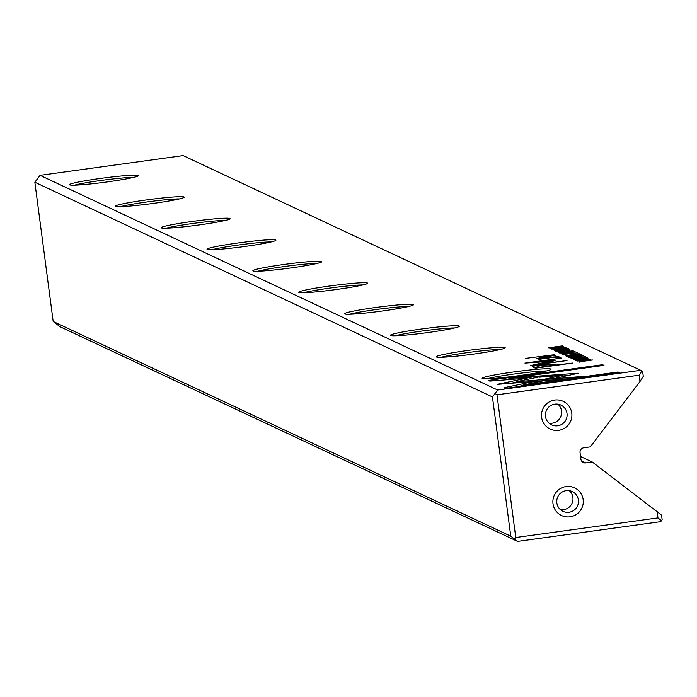 <?xml version="1.0" encoding="UTF-8"?>
<svg xmlns="http://www.w3.org/2000/svg" width="697" height="697" viewBox="0 0 697 697"><rect width="100%" height="100%" fill="white"/><g stroke="black" fill="none" stroke-linecap="round" stroke-linejoin="round"><path stroke-width="1.05" d="M583.398 355.662L568.857 357.291L581.342 356.01L570.285 357.962L583.415 355.81M535.226 376.363L497.057 384.387L567.428 378.785L586.465 376.153L516.102 381.764L545.638 375.552L535.226 376.363L535.401 377.704M505.369 388.412L619.528 372.66L618.091 371.989L522.863 385.127L542.301 381.041L531.776 381.878L503.922 387.732L505.369 388.412M578.144 373.217L547.798 375.413L539.295 377.199L562.862 375.317L544.026 379.29L554.559 378.454L578.205 373.27M586.133 357.779L573.343 359.53L581.307 358.859L587.745 357.561L583.154 357.831L586.203 358.092M562.88 354.485L577.377 352.839L562.81 354.425M590.856 359.164L576.933 361.081L590.873 359.295M573.675 351.096L572.638 350.608L570.974 350.844L571.793 351.227L558.724 352.543L559.752 353.022L573.675 351.096M571.366 358.598L585.741 356.62L571.305 358.546M568.83 352.926L574.415 351.445L564.161 352.882L561.068 353.64L561.651 353.91L575.356 351.889L568.778 352.935M555.779 350.608L557.304 349.781L554.193 350.547L558.741 350.295L568.586 348.57L563.734 348.866L555.744 350.608M489.825 381.111L524.31 378.375L532.813 376.58L508.871 378.488L603.977 365.367L602.548 364.697L488.388 380.44L489.825 381.111M640.726 370.299L183.145 155.605L40.086 175.339L497.667 390.024L640.726 370.299L642.678 371.789L643.279 376.363L640.003 381.494L590.289 446.882L583.79 447.779A4.374 4.339 -64.9 0 0 580.052 452.693L580.906 459.184A4.374 4.339 -64.9 0 0 585.785 462.913L592.284 462.015L661.549 515.118L662.15 519.692L661.497 520.72L660.651 521.661L517.592 541.395L60.012 326.701L53.181 321.483L510.762 536.167L492.43 396.915L34.85 182.231L53.181 321.483M199.264 224.913A34.745 2.178 172.5 0 1 161.26 227.858A34.745 2.178 172.5 0 1 195.334 221.036A34.745 2.178 172.5 0 1 230.019 218.806A34.745 2.178 172.5 0 1 199.264 224.913M382.662 310.958A34.745 2.178 172.5 0 1 344.658 313.911A34.745 2.178 172.5 0 1 378.732 307.081A34.745 2.178 172.5 0 1 413.417 304.859A34.745 2.178 172.5 0 1 382.662 310.958M336.817 289.447A34.745 2.178 172.5 0 1 298.804 292.4A34.745 2.178 172.5 0 1 332.887 285.57A34.745 2.178 172.5 0 1 367.563 283.348A34.745 2.178 172.5 0 1 336.817 289.447M107.565 181.882A34.745 2.178 172.5 0 1 69.552 184.836A34.745 2.178 172.5 0 1 103.635 178.014A34.745 2.178 172.5 0 1 138.32 175.783A34.745 2.178 172.5 0 1 107.565 181.882M474.361 353.98A34.745 2.178 172.5 0 1 436.357 356.934A34.745 2.178 172.5 0 1 470.431 350.103A34.745 2.178 172.5 0 1 505.116 347.881A34.745 2.178 172.5 0 1 474.361 353.98M428.516 332.469A34.745 2.178 172.5 0 1 390.503 335.423A34.745 2.178 172.5 0 1 424.586 328.592A34.745 2.178 172.5 0 1 459.262 326.37A34.745 2.178 172.5 0 1 428.516 332.469M290.963 267.936A34.745 2.178 172.5 0 1 252.959 270.889A34.745 2.178 172.5 0 1 287.033 264.058A34.745 2.178 172.5 0 1 321.718 261.828A34.745 2.178 172.5 0 1 290.963 267.936M153.41 203.393A34.745 2.178 172.5 0 1 115.406 206.347A34.745 2.178 172.5 0 1 149.48 199.525A34.745 2.178 172.5 0 1 184.165 197.295A34.745 2.178 172.5 0 1 153.41 203.393M245.117 246.424A34.745 2.178 172.5 0 1 207.105 249.369A34.745 2.178 172.5 0 1 241.179 242.547A34.745 2.178 172.5 0 1 275.864 240.317A34.745 2.178 172.5 0 1 245.117 246.424M520.215 375.491A34.745 2.178 172.5 0 1 482.202 378.445A34.745 2.178 172.5 0 1 516.285 371.614A34.745 2.178 172.5 0 1 550.97 369.393A34.745 2.178 172.5 0 1 520.215 375.491M533.1 367.119L535.409 368.199L572.734 363.05L555.736 365.054L553.976 364.226L541.186 364.775L533.362 366.204L533.1 367.119L532.534 366.7M569.719 349.241L555.797 351.166L569.737 349.371M578.754 361.935L592.616 359.992L585.044 360.541L579.373 361.499L578.754 361.935L579.373 361.499L579.451 362.118M553.862 360.61L533.057 362.257L561.66 358.04L524.946 363.102L548.957 361.421L530.312 365.62L567.027 360.558L537.474 364.357L553.906 360.898M554.289 360.811L555.1 360.576M569.876 350.155L557.086 351.907L569.902 350.182M573.587 355.156L579.172 353.675L568.918 355.113L565.825 355.871L566.408 356.141L580.113 354.12L573.535 355.165M551.135 349.11L565.511 347.132L551.074 349.049M566.774 347.864L552.852 349.781L566.792 347.995M582.134 355.069L581.098 354.581L579.434 354.808L580.252 355.2L567.192 356.515L568.212 356.995L582.134 355.069M563.786 346.461L551.763 347.995L562.496 345.851L548.565 347.777L560.118 346.304L549.855 348.378L563.786 346.461M554.864 354.66L525.486 358.389L554.864 354.66M588.094 358.72L575.33 360.462L579.887 360.21L585.271 358.868L588.172 359.051M560.754 357.43L555.77 357.735L560.754 357.43M539.504 358.755L539.443 358.275L545.176 356.977L555.936 355.165L544.043 356.803L536.629 358.58L541.761 358.606L538.842 359.356L558.907 356.559L539.339 358.18L539.417 358.763M566.086 486.55A15.299 15.195 -64.9 0 1 582.134 507.451A15.299 15.195 -64.9 0 1 556.014 511.049A15.299 15.195 -64.9 0 1 566.086 486.55M558.68 430.328A15.299 15.195 115.1 0 0 568.752 405.82A15.299 15.195 115.1 0 0 542.632 409.427A15.299 15.195 115.1 0 0 558.68 430.328M640.003 381.494L639.166 375.195L496.97 394.807L515.763 537.518L657.959 517.906L657.132 511.598M580.557 456.518L592.284 462.015M517.592 541.395L510.762 536.167M40.086 175.339L34.85 182.231M492.43 396.915L497.667 390.024M657.959 517.906L661.497 520.72M641.798 371.083L639.166 375.195M514.499 538.929L515.763 537.518M496.97 394.807L495.367 393.622M133.676 177.386A32.776 2.056 -7.5 0 0 103.905 180.079A32.776 2.056 -7.5 0 0 74.448 185.175M179.53 198.898A32.776 2.056 -7.5 0 0 149.759 201.59A32.776 2.056 -7.5 0 0 120.302 206.695M225.375 220.409A32.776 2.056 -7.5 0 0 195.604 223.101A32.776 2.056 -7.5 0 0 166.147 228.207M271.229 241.92A32.776 2.056 -7.5 0 0 241.458 244.612A32.776 2.056 -7.5 0 0 212.001 249.718M317.074 263.431A32.776 2.056 -7.5 0 0 287.303 266.132A32.776 2.056 -7.5 0 0 257.855 271.229M362.928 284.942A32.776 2.056 -7.5 0 0 333.157 287.643A32.776 2.056 -7.5 0 0 303.7 292.74M408.773 306.453A32.776 2.056 -7.5 0 0 379.002 309.154A32.776 2.056 -7.5 0 0 349.554 314.251M454.627 327.965A32.776 2.056 -7.5 0 0 424.856 330.666A32.776 2.056 -7.5 0 0 395.399 335.762M500.472 349.476A32.776 2.056 -7.5 0 0 470.702 352.177A32.776 2.056 -7.5 0 0 441.253 357.273M546.326 370.987A32.776 2.056 -7.5 0 0 516.555 373.688A32.776 2.056 -7.5 0 0 487.098 378.785M549.027 423.184A10.925 10.856 115.1 0 0 557.931 404.19M557.652 425.789A10.925 10.856 115.1 0 0 560.876 405.079A10.925 10.856 115.1 0 0 546.404 410.367A10.925 10.856 115.1 0 0 557.652 425.789M569.318 490.679A10.925 10.856 -64.9 0 1 560.414 509.673M566.191 490.653A10.925 10.856 -64.9 0 1 577.447 506.074A10.925 10.856 -64.9 0 1 556.886 499.836A10.925 10.856 -64.9 0 1 566.191 490.653M509.01 379.586L508.871 378.488M602.661 365.55L602.548 364.697M505.116 379.9L508.984 379.368M551.188 365.533L553.453 365.707M534.381 367.72L537.195 367.153M549.75 364.853L542.275 365.062L537.509 366.544L539.19 367.328L551.432 365.646L549.75 364.853M537.3 367.946L537.073 366.213L537.683 367.885M567.811 353.065L567.75 352.569M567.044 352.839L562.871 353.414L567.044 352.839M590.908 360.192L580.209 361.691L590.908 360.192M533.118 362.693L533.057 362.257M549.018 361.926L548.957 361.421M584.138 356.838L572.899 358.389L584.217 357.178M572.716 351.236L572.638 350.608M566.365 352.107L566.286 351.523M560.449 352.926L560.371 352.316M572.568 355.296L572.507 354.808M571.801 355.069L567.628 355.653L571.801 355.069M569.005 353.667L564.518 354.285L569.005 353.667M575.051 374.132L574.929 373.252M562.941 375.953L568.534 375.509M547.947 376.511L547.798 375.413M563.037 376.668L562.862 375.317M618.204 372.843L618.091 371.989M522.968 385.981L522.863 385.127M531.95 383.219L531.776 381.878M516.399 386.887L522.907 385.519M510.683 383.306L516.155 382.148M505.56 382.601L505.708 383.698L505.578 382.601M516.25 382.862L516.102 381.764M563.908 347.35L552.669 348.901L563.986 347.69M581.176 355.2L581.098 354.581M574.825 356.08L574.746 355.487M568.909 356.89L568.83 356.289M581.525 460.917L585.785 462.913M533.51 367.31L533.362 366.204M554.159 365.611L553.976 364.226M541.238 365.211L541.186 364.775M519.099 382.636L518.96 381.538"/></g></svg>
